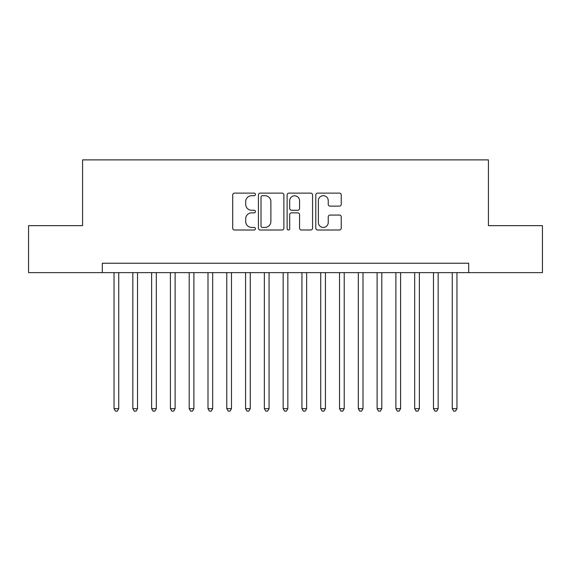 <?xml version="1.0" encoding="UTF-8"?>
<svg xmlns="http://www.w3.org/2000/svg" width="571" height="571" viewBox="0 0 571 571"><rect width="100%" height="100%" fill="white"/><g stroke="black" fill="none" stroke-linecap="round" stroke-linejoin="round"><path stroke-width="0.86" d="M255.437 194.411A1.292 1.292 0 0 0 254.145 193.119L234.553 193.119A1.841 1.841 0 0 0 232.704 194.961L232.704 228.164A1.841 1.841 0 0 0 234.553 230.006L254.145 230.006A1.292 1.292 0 0 0 255.437 228.714A1.292 1.292 0 0 0 254.145 227.422L251.611 227.422A5.903 5.903 0 0 1 245.708 221.519L245.708 218.757A5.903 5.903 0 0 1 251.611 212.855L254.145 212.855A1.292 1.292 0 0 0 255.437 211.563A1.292 1.292 0 0 0 254.145 210.271L251.611 210.271A5.903 5.903 0 0 1 245.708 204.368L245.708 201.606A5.903 5.903 0 0 1 251.611 195.703L254.145 195.703A1.292 1.292 0 0 0 255.437 194.411M339.402 206.124A1.841 1.841 0 0 0 341.244 204.275L341.244 194.961A1.841 1.841 0 0 0 339.402 193.119L317.64 193.119A1.841 1.841 0 0 0 315.792 194.961L315.792 228.164A1.841 1.841 0 0 0 317.64 230.006L339.402 230.006A1.841 1.841 0 0 0 341.244 228.164L341.244 216.909A1.841 1.841 0 0 0 339.402 215.067L330.088 215.067A1.841 1.841 0 0 0 328.239 216.909L328.239 222.49A4.932 4.932 0 0 1 323.307 227.422A4.932 4.932 0 0 1 318.375 222.49L318.375 200.635A4.932 4.932 0 0 1 323.307 195.703A4.932 4.932 0 0 1 328.239 200.635L328.239 204.275A1.841 1.841 0 0 0 330.088 206.124L339.402 206.124M102.302 272.631L28.55 272.631L28.55 225.652L82.574 225.652L82.574 159.887L488.426 159.887L488.426 225.652L542.45 225.652L542.45 272.631L468.698 272.631L468.698 263.231L102.302 263.231L102.302 272.631L468.698 272.631M283.887 194.961A1.841 1.841 0 0 0 282.038 193.119L260.276 193.119A1.841 1.841 0 0 0 258.435 194.961L258.435 228.164A1.841 1.841 0 0 0 260.276 230.006L282.038 230.006A1.841 1.841 0 0 0 283.887 228.164L283.887 194.961M288.962 193.119L310.724 193.119A1.841 1.841 0 0 1 312.565 194.961L312.565 228.164A1.841 1.841 0 0 1 310.724 230.006L301.409 230.006A1.841 1.841 0 0 1 299.561 228.164L299.561 214.696A1.841 1.841 0 0 0 297.719 212.855L291.538 212.855A1.841 1.841 0 0 0 289.697 214.696L289.697 228.714A1.292 1.292 0 0 1 288.405 230.006A1.292 1.292 0 0 1 287.113 228.714L287.113 194.961A1.841 1.841 0 0 1 288.962 193.119M262.31 195.703A1.292 1.292 0 0 0 261.018 196.995L261.018 226.13A1.292 1.292 0 0 0 262.31 227.422L264.98 227.422A5.903 5.903 0 0 0 270.882 221.519L270.882 201.606A5.903 5.903 0 0 0 264.98 195.703L262.31 195.703M299.561 200.728A4.932 4.932 0 0 0 294.629 195.796A4.932 4.932 0 0 0 289.697 200.728L289.697 208.429A1.841 1.841 0 0 0 291.538 210.271L297.719 210.271A1.841 1.841 0 0 0 299.561 208.429L299.561 200.728M114.043 272.631L114.043 408.665L118.739 408.665L118.739 272.631M118.739 408.665L117.333 411.113L115.456 411.113L114.043 408.665M132.836 272.631L132.836 408.665L137.532 408.665L137.532 272.631M137.532 408.665L136.119 411.113L134.242 411.113L132.836 408.665M151.622 272.631L151.622 408.665L156.318 408.665L156.318 272.631M156.318 408.665L154.912 411.113L153.035 411.113L151.622 408.665M170.415 272.631L170.415 408.665L175.111 408.665L175.111 272.631M175.111 408.665L173.698 411.113L171.821 411.113L170.415 408.665M189.201 272.631L189.201 408.665L193.897 408.665L193.897 272.631M193.897 408.665L192.491 411.113L190.614 411.113L189.201 408.665M207.994 272.631L207.994 408.665L212.69 408.665L212.69 272.631M212.69 408.665L211.277 411.113L209.4 411.113L207.994 408.665M226.78 272.631L226.78 408.665L231.476 408.665L231.476 272.631M231.476 408.665L230.07 411.113L228.193 411.113L226.78 408.665M245.573 272.631L245.573 408.665L250.269 408.665L250.269 272.631M250.269 408.665L248.863 411.113L246.979 411.113L245.573 408.665M264.359 272.631L264.359 408.665L269.062 408.665L269.062 272.631M269.062 408.665L267.649 411.113L265.772 411.113L264.359 408.665M283.152 272.631L283.152 408.665L287.848 408.665L287.848 272.631M287.848 408.665L286.442 411.113L284.558 411.113L283.152 408.665M301.938 272.631L301.938 408.665L306.641 408.665L306.641 272.631M306.641 408.665L305.228 411.113L303.351 411.113L301.938 408.665M320.731 272.631L320.731 408.665L325.427 408.665L325.427 272.631M325.427 408.665L324.021 411.113L322.137 411.113L320.731 408.665M339.524 272.631L339.524 408.665L344.22 408.665L344.22 272.631M344.22 408.665L342.807 411.113L340.93 411.113L339.524 408.665M358.31 272.631L358.31 408.665L363.006 408.665L363.006 272.631M363.006 408.665L361.6 411.113L359.723 411.113L358.31 408.665M377.103 272.631L377.103 408.665L381.799 408.665L381.799 272.631M381.799 408.665L380.386 411.113L378.509 411.113L377.103 408.665M395.889 272.631L395.889 408.665L400.585 408.665L400.585 272.631M400.585 408.665L399.179 411.113L397.302 411.113L395.889 408.665M414.682 272.631L414.682 408.665L419.378 408.665L419.378 272.631M419.378 408.665L417.965 411.113L416.088 411.113L414.682 408.665M433.468 272.631L433.468 408.665L438.164 408.665L438.164 272.631M438.164 408.665L436.758 411.113L434.881 411.113L433.468 408.665M452.261 272.631L452.261 408.665L456.957 408.665L456.957 272.631M456.957 408.665L455.544 411.113L453.667 411.113L452.261 408.665"/></g></svg>
